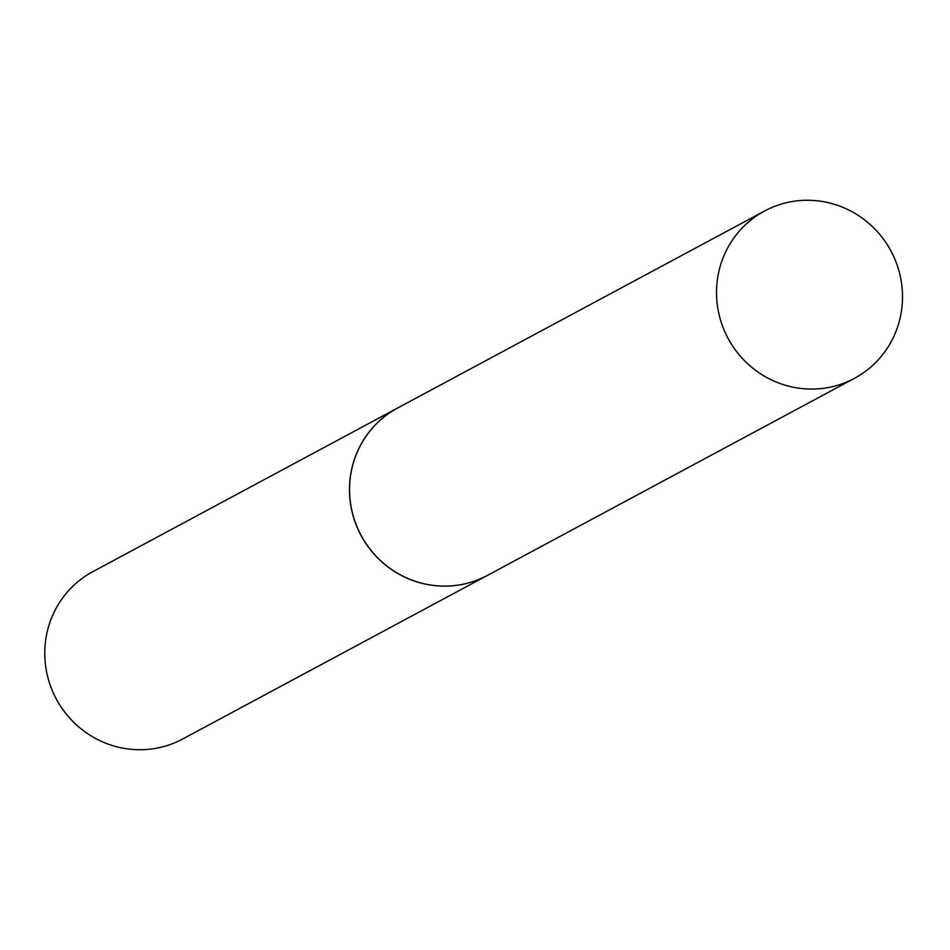 <?xml version="1.0" encoding="UTF-8"?>
<svg xmlns="http://www.w3.org/2000/svg" width="950" height="950" viewBox="0 0 950 950"><rect width="100%" height="100%" fill="white"/><g stroke="black" fill="none" stroke-linecap="round" stroke-linejoin="round"><path stroke-width="1.43" d="M902.5 298.478A94.976 92.423 -118.2 0 1 854.442 378.338A94.976 92.423 -118.2 0 1 716.526 290.854A94.976 92.423 -118.2 0 1 764.584 210.995A94.976 92.423 -118.2 0 1 902.5 298.478M854.442 378.338L487.492 575.356A94.976 92.423 -118.2 0 1 349.576 487.872A94.976 92.423 -118.2 0 1 397.646 408.001L764.584 210.995M487.445 575.379A94.976 92.423 -118.2 0 1 487.386 575.415L182.685 739.005A94.976 92.423 -118.2 0 1 136.123 749.657A94.976 92.423 -118.2 0 1 47.5 675.984A94.976 92.423 -118.2 0 1 92.839 571.651L397.539 408.061A94.976 92.423 -118.2 0 1 397.587 408.037M487.386 575.415A94.976 92.423 -118.2 0 1 440.824 586.067A94.976 92.423 -118.2 0 1 352.201 512.394A94.976 92.423 -118.2 0 1 397.539 408.061"/></g></svg>
